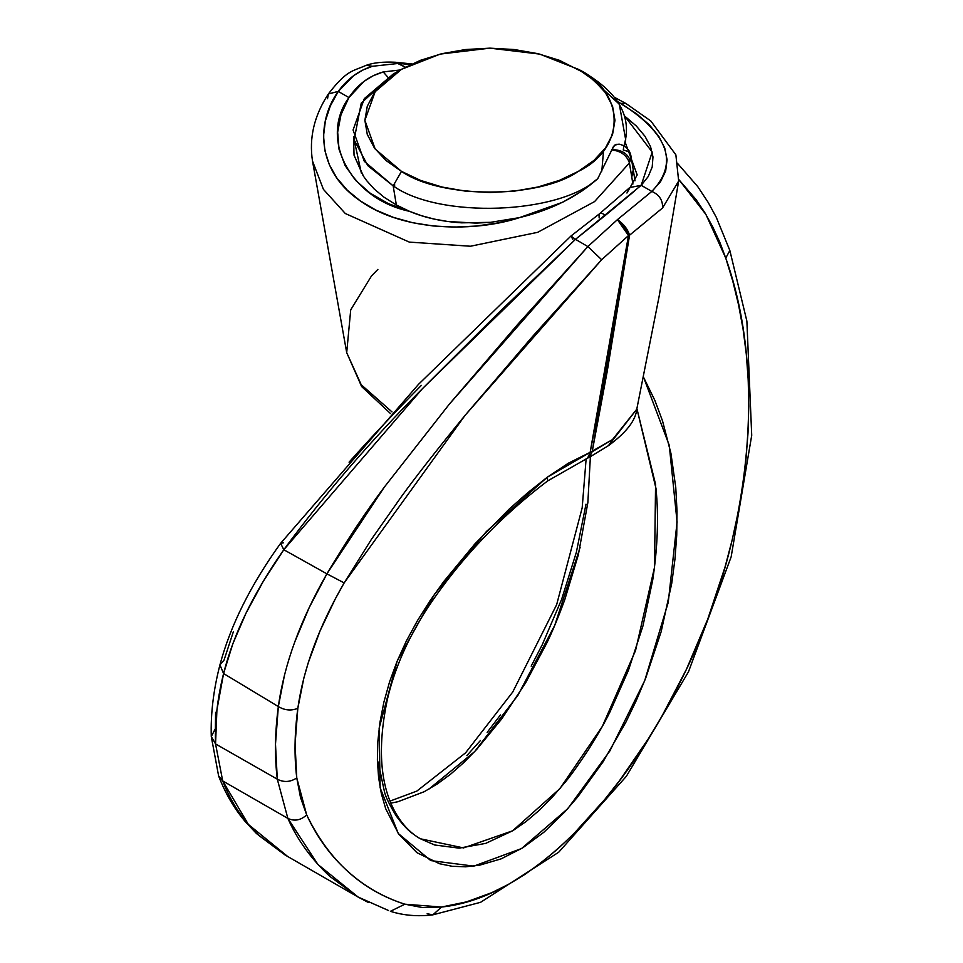 <?xml version="1.0" encoding="UTF-8"?>
<svg xmlns="http://www.w3.org/2000/svg" width="963" height="963" viewBox="0 0 963 963"><rect width="100%" height="100%" fill="white"/><g stroke="black" fill="none" stroke-linecap="round" stroke-linejoin="round"><path stroke-width="1.44" d="M623.771 146.46C632.45 118.75 620.088 94.639 586.696 74.115L578.342 69.3C626.046 92.267 626.046 148.422 578.342 171.39C538.546 198.932 441.295 198.932 401.499 171.39L393.157 185.859C439.044 218.878 559.166 214.641 597.758 178.649L613.551 146.328L616.139 144.342L619.943 144.33M395.119 62.222L405.327 67.181L398.766 63.402L410.527 64.569L398.766 63.402L372.428 66.278L362.714 70.106L353.686 75.608L338.266 91.413L348.919 97.552L340.986 114.705L337.664 132.16L339.036 149.301L345.079 165.54L355.576 180.346L370.165 193.178L388.342 203.626L421.481 215.7L434.277 219.107L447.735 221.502L476.035 223.115L490.552 222.333L519.514 217.614L498.16 222.874L476.336 226.052L454.488 227.087L433.073 225.968L412.537 222.694L393.301 217.349L375.775 210.042L360.318 200.918L347.258 190.18L336.869 178.047L329.358 164.769L324.88 150.625L323.544 135.915L325.362 120.929L330.297 105.99L338.266 91.413L328.371 93.953C314.203 115.56 308.918 137.926 312.506 161.074L323.412 189.362L345.296 213.509L409.287 242.098L470.462 246.239L537.667 232.324L594.556 201.604L629.441 162.928C626.793 155.296 620.906 150.974 611.794 149.975L597.758 178.649C576.993 197.018 550.908 210.006 519.514 217.614C477.118 231.794 404.472 232.589 360.318 200.918C314.829 170.162 317.02 120.315 338.266 91.413L348.919 97.552C318.729 139.069 350.544 198.811 409.504 211.318L396.359 204.975L384.189 197.319L374.282 189.097L366.783 180.779L374.282 189.097L384.189 197.319L396.359 204.975L393.157 185.859L401.499 171.39L375.161 149.012L364.881 120.339L375.161 91.666L401.499 69.3L440.26 54.084L489.926 48.15L539.593 54.084L578.342 69.3L593.894 80.23L605.45 92.713L612.564 106.255L614.972 120.339L612.564 134.423L605.45 147.977L593.894 160.448L578.342 171.39L559.395 180.37L537.775 187.039L514.314 191.156L489.926 192.54L465.526 191.156L442.065 187.039L420.458 180.37L401.499 171.39L385.946 160.448L374.402 147.977L367.276 134.423L364.881 120.339L367.276 106.255L374.402 92.713L385.946 80.23L401.499 69.3L420.458 60.32L442.065 53.651L465.526 49.534L489.926 48.15L514.314 49.534L537.775 53.651L559.395 60.32L586.696 74.115L619.281 104.197L625.709 139.84L623.976 145.907M601.827 171.077L603.548 150.481L601.827 171.077M623.759 146.737L623.266 150.011L627.25 151.227M401.499 69.3L393.145 74.115L364.327 98.611L353.072 129.993L364.327 161.375L393.157 185.859L396.359 204.975L409.504 211.318C424.707 217.77 442.113 221.61 461.71 222.838L490.552 222.333L519.514 217.614L562.681 202.23L581.544 191.312L597.758 178.649C559.166 214.641 439.044 218.878 393.157 185.859L367.782 165.636L354.131 139.84L361.269 103.041L393.157 74.115L397.502 71.707M363.508 176.253L354.047 155.224L363.135 175.784M394.577 183.379L394.661 186.714L394.577 183.379M614.611 97.419L625.938 103.498L650.807 120.977L675.87 154.826L678.674 181.02L659.198 296.026L636.772 409.191C635.761 420.362 626.335 432.507 608.496 445.628L589.488 457.196L592.161 451.755L589.488 457.196L587.623 458.123L590.138 452.345L612.504 439.561L608.496 445.628L636.772 409.191L612.504 439.561L592.161 451.755L607.244 371.273L629.561 235.201C627.599 228.965 623.555 223.789 617.415 219.648L624.229 226.919L628.49 235.55L601.646 259.721L628.49 235.55L590.138 452.345L547.297 477.203L547.61 480.946L547.297 477.203L486.399 531.528L434.65 594.039L397.225 660.991L379.145 728.124L380.144 787.782L398.261 833.489L430.786 860.597L473.796 866.134L521.525 848.547L567.797 808.655L609.808 751.032L644.704 680.648L668.238 602.417L677.085 522.03L669.261 445.315L643.609 377.388L654.888 400.452L662.556 421.012L670.934 453.344L675.761 487.519L677.013 511.16L676.736 535.019L674.967 559.094L671.741 583.373L661.172 631.644L645.679 678.169L636.242 700.643L625.926 722.094L602.994 761.926L577.692 796.955L564.499 812.23L543.926 832.213L522.668 847.873L501.061 858.888L479.43 865.231L465.55 866.796L452.225 866.303L439.537 863.739L416.907 852.664L398.694 834.09L385.718 808.751L381.396 793.849L378.591 777.478L377.388 760.012L377.833 741.618L379.952 722.334L383.852 702.28L389.534 681.96L396.997 661.545L406.302 641.093L417.376 620.762L429.919 600.912L443.799 581.483L475.06 543.71L509.596 508.717L528.085 492.442L547.297 477.203L568.399 463.179L590.138 452.345L606.389 367.89L628.49 235.55L617.415 219.648L651.855 191.408L660.546 181.682L665.662 171.053L667.082 159.774L664.771 148.121L658.8 136.385L649.303 124.829L636.495 113.73L617.692 101.669L620.69 103.366L625.938 103.498L620.69 103.366C668.539 133.688 678.927 163.036 651.855 191.408C659.342 194.779 662.917 200.304 662.556 207.972L678.674 181.02L662.556 207.972C662.917 200.304 659.342 194.779 651.855 191.408L641.189 185.317L652.216 152.07L624.626 116.029L636.326 126.009L644.945 136.216L650.531 146.617L652.974 156.945L652.204 166.996L648.243 176.518L641.189 185.317L575.489 239.33L498.172 313.156L422.444 388.655C370.538 440.91 324.326 494.597 283.808 549.729L326.902 573.84C346.042 541.603 365.23 512.641 384.454 486.953L449.336 404.147L517.793 324.29L587.863 246.576L575.489 239.33L587.863 246.576L617.415 219.648L651.855 191.408L641.189 185.317L629.778 187.532L641.189 185.317M294.943 641.539L309.147 607.701L326.902 573.84L283.808 549.729L263.224 581.423L246.071 613.058L232.817 643.814L223.572 673.546L278.343 706.553C274.9 732.482 274.551 756.677 277.296 779.175L275.49 744.134L278.343 706.553L223.572 673.546L216.916 709.887L215.556 743.942L277.296 779.175C283.844 782.582 290.332 782.173 296.773 777.935C294.148 756.364 294.497 733.144 297.832 708.299C303.538 668.202 318.982 626.407 344.152 582.916L465.009 415.438L601.646 259.721L532.515 336.52L465.009 415.438C437.07 449.54 415.727 476.805 400.981 497.221L371.381 539.412L344.152 582.916L335.28 598.926L320.053 630.909L308.268 662.713L303.814 678.205L297.832 708.299L295.063 744.339L296.773 777.935L300.504 797.496L306.691 814.939C317.128 837.449 330.851 856.288 347.884 871.431C364.399 886.357 383.382 897.275 404.833 904.197L422.48 907.555L441.548 907.038L466.417 901.898L491.539 892.761L508.295 884.455L525.016 874.332L541.639 862.379L557.902 848.8L573.792 833.765L604.68 799.543L619.739 780.367L648.316 738.85L661.677 716.653L686.438 669.309L707.757 619.125L725.031 567.063L732.085 540.303L737.959 513.315L742.569 486.435L745.928 459.64L748.01 432.929L748.793 406.302L748.215 379.916L746.301 354.203L743.075 329.153L738.549 304.777L732.771 281.076L725.753 258.084L719.698 241.966L712.728 226.835L704.856 212.703L696.056 199.57L678.879 179.648L705.939 214.484L725.753 258.084L729.846 250.488L725.753 258.084C768.245 377.219 749.587 539.208 686.438 669.309C624.12 799.844 529.855 897.961 441.548 907.038L432.844 914.85L427.151 913.731M572.804 239.269L570.963 236.019L418.52 384.321L280.606 543.325L283.808 549.729L280.606 543.325C250.669 584.95 230.446 625.469 219.937 664.867L223.572 673.546L219.937 664.867C213.473 689.929 210.584 713.824 211.282 736.539L215.556 743.942L211.282 736.539L215.375 728.63L215.592 712.343M219.937 664.867L224.03 660.137L233.311 631.909M349.075 462.168C370.574 438.033 394.661 412.441 421.349 385.381M439.044 780.837L446.086 775.155M466.874 755.57L480.441 740.511M487.158 732.398L500.435 714.967M531.167 666.167L542.253 644.741L561.585 599.48L576.368 552.268L585.998 504.203M637.193 174.917L625.18 142.271L637.193 174.917L626.925 193.021M354.047 155.224L353.553 136.626L354.047 155.224M366.783 180.779L364.098 177.072M619.053 144.125L614.719 145.136L611.902 149.662C621.496 149.674 627.659 153.43 630.392 160.941C627.659 153.43 621.496 149.674 611.902 149.662L611.794 149.975C620.906 150.974 626.793 155.296 629.441 162.928L630.921 156.187M635.038 180.803L630.994 156.187L629.441 162.928L631.764 177.023L633.257 169.909L631.764 177.023L632.92 184.029L629.441 162.928L594.556 201.604L537.667 232.324L470.462 246.239L409.287 242.098L345.296 213.509L323.412 189.362L312.506 161.074L346.704 352.651L350.713 309.857L371.501 275.936L377.881 269.411M587.635 458.111L590.138 452.345L592.161 451.755L629.561 235.201L662.556 207.972L629.561 235.201C627.599 228.965 623.555 223.789 617.415 219.648L587.863 246.576L449.336 404.147L384.454 486.953L326.902 573.84C300.456 619.835 284.266 664.073 278.343 706.553L284.579 674.69M413.428 834.187C408.565 830.985 402.907 825.002 396.443 816.251C389.859 805.537 385.874 797.424 384.49 791.923L378.134 761.974M587.623 458.123L547.61 480.946C500.158 516.794 460.266 558.949 427.909 607.424C407.963 638.072 394.421 668.852 387.295 699.74C377.845 744.929 379.807 781.089 393.169 808.234C400.151 822.246 409.215 832.429 420.362 838.785L463.528 847.922L512.593 830.816L559.912 788.601L602.272 726.487L635.544 650.531L654.503 567.388L655.574 484.389L636.904 408.613L655.984 488.446C658.776 516.373 657.693 546.876 652.733 579.967L642.935 625.986L628.442 670.308L609.892 712.09C605.185 721.793 597.999 734.396 588.321 749.888C577.186 766.608 569.241 777.647 564.511 783.003L552.124 797.364L539.364 810.232L526.207 821.427L512.858 830.684L485.701 843.383L459.098 848.15L434.638 844.984L420.085 838.617M390.87 803.13L397.851 801.746L424.189 791.718L437.431 783.87L450.648 774.144L463.793 762.576L476.673 749.443L501.783 718.819L525.557 682.948L546.803 643.043C552.112 632.222 558.083 617.825 564.715 599.877L578.318 554.917L587.851 502.686L590.391 456.655M358.32 897.155L330.044 876.571C311.362 859.201 297.29 839.808 287.865 818.394L222.694 780.921C231.12 802.588 243.242 820.837 259.095 835.667L285.168 855.048L256.495 833.561L245.661 822.065C234.358 808.884 225.342 793.5 218.613 775.913L222.694 780.921L218.613 775.913L211.282 736.539M392.001 411.899L361.245 384.815L346.704 352.651L361.125 384.658L392.001 411.899M348.919 97.552L363.99 81.386L373.211 75.74L383.202 71.936L400.391 69.95L383.202 71.936C369.106 75.981 357.67 84.515 348.919 97.552M387.957 77.293L383.202 71.936L387.957 77.293M677.398 163.253L697.706 186.569L708.274 202.567L716.267 217.265L729.846 250.488L746.879 321.124L751.718 435.336L731.158 556.831L688.473 671.825L626.371 776.286L558.66 852.255L480.585 902.307L432.844 914.85L441.548 907.038L404.833 904.197L390.4 911.323L404.833 904.197C361.546 890.33 328.84 860.573 306.691 814.939C300.673 820.344 294.401 821.487 287.865 818.394L317.946 864.497L358.236 897.143L368.54 902.572M297.832 708.299C291.295 711.007 284.795 710.417 278.343 706.553C284.795 710.417 291.295 711.007 297.832 708.299M344.152 582.916L326.902 573.84L344.152 582.916M601.646 259.721L587.863 246.576L601.646 259.721M599.13 217.903L599.058 214.556M287.672 856.492L248.358 824.424L222.694 780.921L287.865 818.394L277.296 779.175L287.865 818.394C294.401 821.487 300.673 820.344 306.691 814.939L296.773 777.935C290.332 782.173 283.844 782.582 277.296 779.175L215.556 743.942C214.713 722.021 217.385 698.56 223.572 673.546C233.503 634.123 253.582 592.847 283.808 549.729L422.444 388.655L575.489 239.33L570.963 236.019L575.489 239.33L605.486 215.291L602.393 213.509L600.105 213.377L602.393 213.509L605.486 215.291L634.148 191.372M280.606 543.325L283.387 542.819M327.528 98.732L328.371 93.953L338.266 91.413C347.39 78.797 358.778 70.419 372.428 66.278L398.766 63.402L395.167 62.234L411.875 63.943M372.428 66.278L366.169 65.328C352.35 71.527 347.186 69.625 328.371 93.953M428.812 789.191L474.663 751.597L517.889 695.358L554.736 625.372L580.099 547.405M215.556 743.942L222.694 780.921L215.556 743.942M285.168 855.048L358.212 897.095L388.51 910.504M586.696 74.115L578.342 69.3M624.337 146.135L625.709 139.84M354.131 139.84L361.39 173.196M630.982 156.175C629.85 149.807 625.902 145.786 619.113 144.137M599.636 213.654L629.778 187.532M570.963 236.019L599.841 213.509M366.217 65.315C373.415 62.703 383.057 61.68 395.167 62.234M390.46 413.524L361.606 386.524L346.704 352.651M390.039 801.084L416.835 791.092L465.574 752.837L512.737 692.024L556.65 604.68L582.17 507.886L586.142 458.725M432.844 914.85C417.882 916.692 403.738 915.524 390.4 911.323"/></g></svg>
